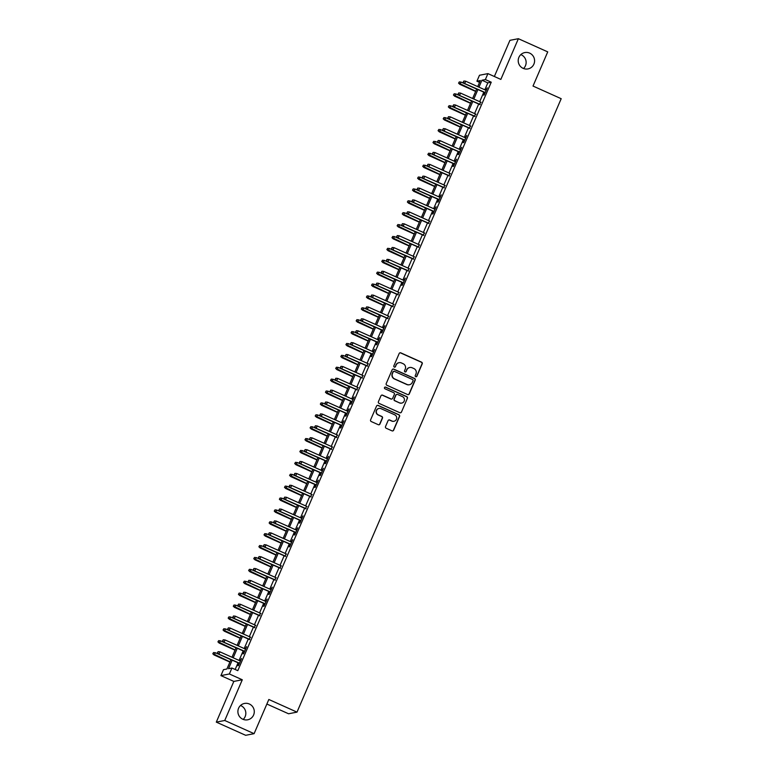 <?xml version="1.0" encoding="UTF-8"?>
<svg xmlns="http://www.w3.org/2000/svg" width="774" height="774" viewBox="0 0 774 774"><rect width="100%" height="100%" fill="white"/><g stroke="black" fill="none" stroke-linecap="round" stroke-linejoin="round"><path stroke-width="1.16" d="M415.725 376.715A0.89 0.88 79 0 0 416.876 376.261L422.217 363.857A1.277 1.258 79 0 0 421.569 362.174L400.826 352.867A1.277 1.258 79 0 0 399.171 353.515L393.831 365.918A0.89 0.88 79 0 0 394.808 367.157A0.89 0.88 79 0 0 395.446 366.634L396.133 365.038A4.083 4.025 79 0 1 401.425 362.958L403.157 363.732A4.083 4.025 79 0 1 405.237 369.121L404.55 370.727A0.89 0.88 79 0 0 405.528 371.965A0.89 0.88 79 0 0 406.156 371.452L406.853 369.846A4.083 4.025 79 0 1 412.145 367.766L413.877 368.54A4.083 4.025 79 0 1 415.957 373.929L415.261 375.535A0.89 0.88 79 0 0 415.725 376.715M416.122 376.793A0.89 0.88 79 0 0 416.654 376.299L421.994 363.906A1.277 1.258 79 0 0 421.337 362.222L400.593 352.915A1.277 1.258 79 0 0 399.964 352.809M394.692 367.166A0.89 0.88 79 0 0 395.214 366.683L396.133 365.038M405.412 371.975A0.89 0.88 79 0 0 405.934 371.491L406.853 369.846M249.363 704.011A8.33 8.195 79 0 0 237.937 710.667A8.33 8.195 79 0 0 247.67 719.801A8.33 8.195 79 0 0 249.363 704.011M243.21 719.394A8.33 8.195 79 0 0 240.511 705.482M529.677 53.135A8.33 8.195 79 0 0 518.251 59.791A8.33 8.195 79 0 0 527.984 68.915A8.33 8.195 79 0 0 529.677 53.135M523.524 68.518A8.33 8.195 79 0 0 520.825 54.606M385.52 426.551A1.277 1.258 79 0 0 386.178 428.235L391.992 430.847A1.277 1.258 79 0 0 393.647 430.199L399.577 416.431A1.277 1.258 79 0 0 398.929 414.748L378.186 405.431A1.277 1.258 79 0 0 376.532 406.089L370.601 419.856A1.277 1.258 79 0 0 371.249 421.54L378.283 424.694A1.277 1.258 79 0 0 379.937 424.046L382.472 418.154A1.277 1.258 79 0 0 381.824 416.47L378.331 414.903A3.415 3.357 79 0 1 379.028 408.43A3.415 3.357 79 0 1 381.021 408.662L394.682 414.787A3.415 3.357 79 0 1 393.985 421.269A3.415 3.357 79 0 1 391.992 421.037L389.719 420.011A1.277 1.258 79 0 0 388.064 420.659L385.52 426.551M254.104 733.665L245.658 735.3L216.304 722.123L224.75 720.488L254.104 733.665L268.83 699.483L297.003 712.128L561.189 98.704L533.015 86.049L547.731 51.877L518.377 38.7L500.846 79.412L487.93 73.617L485.366 79.567L491.238 82.199L237.802 670.661L231.929 668.03L229.375 673.97L220.919 675.615L223.483 669.665L226.908 669.007L230.952 659.612M224.75 720.488L242.291 679.775L229.375 673.97M407.627 394.556A1.277 1.258 79 0 0 409.282 393.908L415.212 380.14A1.277 1.258 79 0 0 414.554 378.457L393.811 369.14A1.277 1.258 79 0 0 392.157 369.798L386.226 383.565A1.277 1.258 79 0 0 386.874 385.249L407.627 394.556M407.395 398.281L401.464 412.058A1.277 1.258 79 0 1 399.81 412.706L379.067 403.389A1.277 1.258 79 0 1 378.409 401.706L380.953 395.814A1.277 1.258 79 0 1 382.608 395.166L391.015 398.939A1.277 1.258 79 0 0 392.67 398.291L394.353 394.382A1.277 1.258 79 0 0 393.705 392.699L384.949 388.771A0.89 0.88 79 0 1 385.133 387.077A0.89 0.88 79 0 1 385.655 387.135L406.747 396.598A1.277 1.258 79 0 1 407.395 398.281L401.464 412.058M518.377 38.7L509.931 40.335L494.354 76.5M484.727 92.57L483.634 95.115L484.205 94.999L487.281 87.868L485.743 90.21M479.609 104.461L480.625 102.1M474.491 116.352L475.507 113.991M469.373 128.242L470.389 125.881M464.245 140.123L463.152 142.668L463.723 142.551L466.799 135.421L465.261 137.762M459.127 152.014L458.034 154.558L458.605 154.442L461.681 147.312L460.143 149.653M454.009 163.904L452.916 166.439L453.487 166.333L456.563 159.202L455.025 161.543M448.891 175.795L449.907 173.434M443.773 187.676L444.789 185.315M438.645 199.566L437.552 202.111L438.123 201.995L441.199 194.864L439.671 197.206M433.527 211.457L432.434 213.992L433.005 213.885L436.081 206.755L434.543 209.096M428.409 223.347L429.425 220.987M423.291 235.228L424.307 232.868M418.173 247.119L419.189 244.758M413.055 259.009L414.071 256.649M407.927 270.9L408.943 268.539M402.809 282.781L401.716 285.325L402.287 285.209L405.363 278.079L403.825 280.42M397.691 294.671L398.707 292.311M392.573 306.562L393.589 304.201M387.455 318.453L388.471 316.092M382.327 330.334L381.234 332.878L381.805 332.762L384.881 325.631L383.353 327.973M377.209 342.224L376.116 344.769L376.686 344.653L379.763 337.522L378.225 339.863M372.091 354.115L370.998 356.65L371.568 356.543L374.645 349.413L373.107 351.754M366.973 366.005L367.989 363.645M361.855 377.886L362.871 375.525M356.737 389.777L357.752 387.416M351.609 401.667L350.516 404.202L351.086 404.096L354.163 396.965L352.625 399.307M346.491 413.558L345.398 416.093L345.968 415.986L349.045 408.856L347.507 411.197M341.373 425.439L340.279 427.983L340.85 427.877L343.917 420.737L342.389 423.078M336.255 437.329L337.271 434.969M331.137 449.22L332.152 446.859M326.009 461.111L324.916 463.645L325.486 463.539L328.563 456.408L327.025 458.75M320.891 472.991L319.797 475.536L320.368 475.43L323.445 468.289L321.907 470.631M315.773 484.882L314.679 487.427L315.25 487.31L318.327 480.18L316.789 482.521M310.655 496.773L311.67 494.412M305.537 508.663L306.552 506.302M300.409 520.544L299.315 523.089L299.886 522.982L302.963 515.842L301.434 518.183M295.291 532.435L294.197 534.979L294.768 534.863L297.845 527.733L296.307 530.074M290.173 544.325L289.079 546.86L289.65 546.754L292.727 539.623L291.188 541.964M285.055 556.216L286.07 553.855M279.936 568.106L280.952 565.736M274.818 579.987L275.834 577.627M269.691 591.878L268.597 594.422L269.168 594.306L272.245 587.176L270.707 589.517M264.573 603.768L263.479 606.303L264.05 606.197L267.127 599.066L265.588 601.408M259.454 615.659L260.47 613.289M254.336 627.54L255.352 625.179M249.218 639.43L250.234 637.07M244.091 651.321L242.997 653.856L243.568 653.749L246.645 646.619L245.116 648.96M491.238 82.199L487.813 82.866L484.824 89.803M483.808 92.164L479.706 101.684M478.69 104.045L474.588 113.575M473.572 115.936L469.46 125.465M468.444 127.826L464.342 137.356M463.326 139.717L459.224 149.237M458.208 151.598L454.106 161.127M453.09 163.488L448.988 173.018M447.972 175.379L443.87 184.909M442.844 187.269L438.742 196.79M437.726 199.15L433.624 208.68M432.608 211.041L428.506 220.571M427.49 222.931L423.388 232.461M422.372 234.822L418.27 244.342M417.254 246.703L413.142 256.233M412.126 258.593L408.024 268.123M407.008 270.484L402.906 280.014M401.89 282.375L397.788 291.895M396.772 294.255L392.67 303.785M391.654 306.146L387.551 315.676M386.526 318.037L382.424 327.566M381.408 329.927L377.306 339.447M376.29 341.808L372.188 351.338M371.172 353.699L367.07 363.229M366.054 365.589L361.951 375.119M360.926 377.48L356.824 387M355.808 389.361L351.706 398.891M350.69 401.251L346.588 410.781M345.572 413.142L341.469 422.672M340.454 425.032L336.351 434.553M335.336 436.913L331.224 446.443M330.208 448.804L326.106 458.334M325.09 460.694L320.987 470.224M319.972 472.585L315.869 482.105M314.854 484.476L310.751 493.996M309.735 496.357L305.633 505.886M304.608 508.247L300.506 517.777M299.49 520.138L295.387 529.658M294.372 532.028L290.269 541.548M289.253 543.909L285.151 553.439M284.135 555.8L280.033 565.33M279.017 567.69L274.905 577.211M273.89 579.581L269.787 589.101M268.772 591.462L264.669 600.992M263.653 603.352L259.551 612.882M258.535 615.243L254.433 624.763M253.417 627.134L249.315 636.654M248.29 639.014L244.187 648.544M243.171 650.905L239.069 660.435M238.053 662.796L235.17 669.481M238.972 663.212L237.879 665.746L238.45 665.64L241.527 658.5L239.988 660.841M266.866 704.03L288.557 713.773L297.003 712.128M242.291 679.775L233.835 681.41L216.304 722.123M233.835 681.41L220.919 675.615M479.551 82.383L476.919 81.202L479.474 75.262L487.93 73.617M232.181 660.154L228.504 668.697L231.929 668.03M485.366 79.567L481.941 80.225L478.951 87.162M477.935 89.523L473.833 99.053M472.817 101.413L468.715 110.943M467.699 113.304L463.597 122.824M462.581 125.195L458.469 134.715M457.453 137.075L453.351 146.605M452.335 148.966L448.233 158.496M447.217 160.857L443.115 170.386M442.099 172.747L437.997 182.267M436.981 184.628L432.879 194.158M431.853 196.519L427.751 206.048M426.735 208.409L422.633 217.939M421.617 220.3L417.515 229.82M416.499 232.181L412.397 241.711M411.381 244.071L407.279 253.601M406.263 255.962L402.151 265.492M401.135 267.852L397.033 277.373M396.017 279.733L391.915 289.263M390.899 291.624L386.797 301.154M385.781 303.514L381.679 313.044M380.663 315.405L376.561 324.925M375.535 327.286L371.433 336.816M370.417 339.176L366.315 348.706M365.299 351.067L361.197 360.597M360.181 362.958L356.079 372.478M355.063 374.839L350.961 384.368M349.945 386.729L345.833 396.259M344.817 398.62L340.715 408.15M339.699 410.51L335.597 420.03M334.581 422.391L330.479 431.921M329.463 434.282L325.361 443.812M324.345 446.172L320.233 455.702M319.217 458.063L315.115 467.583M314.099 469.944L309.997 479.474M308.981 481.834L304.879 491.364M303.863 493.725L299.761 503.255M298.745 505.616L294.642 515.136M293.617 517.496L289.515 527.026M288.499 529.387L284.397 538.917M283.381 541.278L279.279 550.807M278.263 553.168L274.16 562.688M273.145 565.049L269.042 574.579M268.027 576.94L263.915 586.469M262.899 588.83L258.797 598.36M257.781 600.721L253.678 610.241M252.663 612.602L248.56 622.132M247.545 624.492L243.442 634.022M242.426 636.383L238.324 645.913M237.299 648.273L233.197 657.794M477.722 86.611L480.344 80.535L476.919 81.202M231.968 657.242L236.08 647.722M237.096 645.361L241.198 635.831M242.214 633.471L246.316 623.941M247.332 621.58L251.434 612.05M252.45 609.689L256.552 600.169M257.568 597.809L261.67 588.279M262.696 585.918L266.798 576.388M267.814 574.027L271.916 564.498M272.932 562.137L277.034 552.617M278.05 550.256L282.152 540.726M283.168 538.365L287.27 528.836M288.286 526.475L292.398 516.945M293.414 514.584L297.516 505.064M298.532 502.703L302.634 493.173M303.65 490.813L307.752 481.283M308.768 478.922L312.87 469.392M313.886 467.032L317.988 457.511M319.014 455.151L323.116 445.621M324.132 443.26L328.234 433.73M329.25 431.37L333.352 421.84M334.368 419.479L338.47 409.959M339.486 407.598L343.588 398.068M344.604 395.708L348.716 386.178M349.732 383.817L353.834 374.287M354.85 371.926L358.952 362.406M359.968 360.045L364.07 350.516M365.086 348.155L369.188 338.625M370.204 336.264L374.316 326.734M375.332 324.374L379.434 314.854M380.45 312.493L384.552 302.963M385.568 300.602L389.67 291.072M390.686 288.712L394.788 279.182M395.804 276.821L399.906 267.301M400.932 264.94L405.034 255.41M406.05 253.05L410.152 243.52M411.168 241.159L415.27 231.629M416.286 229.268L420.388 219.748M421.404 217.388L425.507 207.858M426.522 205.497L430.634 195.967M431.65 193.606L435.752 184.077M436.768 181.716L440.87 172.196M441.886 169.835L445.988 160.305M447.004 157.944L451.107 148.415M452.122 146.054L456.225 136.524M457.25 134.163L461.352 124.643M462.368 122.282L466.47 112.752M467.486 110.392L471.589 100.862M472.604 98.501L476.707 88.971M487.813 82.866L481.941 80.225M409.649 367.515A4.083 4.025 79 0 0 406.621 369.885M398.929 362.696A4.083 4.025 79 0 0 395.901 365.076M408.256 394.663A1.277 1.258 79 0 0 409.049 393.956L414.98 380.179A1.277 1.258 79 0 0 414.332 378.496L393.589 369.188A1.277 1.258 79 0 0 392.95 369.082M413.045 380.702A0.89 0.88 79 0 0 412.59 379.521L394.372 371.346A0.89 0.88 79 0 0 393.221 371.801L392.486 373.494A4.083 4.025 79 0 0 394.566 378.883L407.018 384.465A4.083 4.025 79 0 0 412.31 382.395L413.045 380.702M393.743 371.317A0.89 0.88 79 0 0 392.989 371.849L393.221 371.801M409.291 384.765A4.083 4.025 79 0 1 406.785 384.514L394.343 378.931A4.083 4.025 79 0 1 392.263 373.542L392.989 371.849M400.439 412.803A1.277 1.258 79 0 0 401.232 412.097M391.654 399.045A1.277 1.258 79 0 1 390.793 398.987L382.375 395.214A1.277 1.258 79 0 0 381.746 395.108M407.163 398.329A1.277 1.258 79 0 0 406.514 396.646L385.423 387.174A0.89 0.88 79 0 0 385.017 387.106M399.752 402.857A3.415 3.357 79 0 0 404.434 400.129A3.415 3.357 79 0 0 402.441 396.617L397.623 394.459A1.277 1.258 79 0 0 395.969 395.108L394.285 399.016A1.277 1.258 79 0 0 394.933 400.7L399.519 402.906A3.415 3.357 79 0 0 401.629 403.109M396.772 394.401A1.277 1.258 79 0 0 395.746 395.156L395.969 395.108M399.519 402.906L394.711 400.748A1.277 1.258 79 0 1 394.063 399.065L395.746 395.156M393.869 421.288A3.415 3.357 79 0 1 391.76 421.075L389.486 420.059A1.277 1.258 79 0 0 388.858 419.953M378.912 408.449A3.415 3.357 79 0 0 378.109 414.951L378.331 414.903M378.912 424.8A1.277 1.258 79 0 0 379.705 424.084L382.24 418.192A1.277 1.258 79 0 0 381.592 416.509L378.109 414.951M392.621 430.954A1.277 1.258 79 0 0 393.424 430.247L399.355 416.47A1.277 1.258 79 0 0 398.697 414.787L377.954 405.479A1.277 1.258 79 0 0 377.325 405.373M459.301 81.909L458.556 83.137L459.301 81.909L461.12 82.102L459.795 84.318L475.652 91.438M458.788 83.099L475.749 91.216M461.12 82.102L476.668 89.068M459.795 84.318L458.556 83.137M463.355 82.208L463.868 81.018L463.133 82.257L464.768 83.35L465.696 81.212L486.188 90.413M485.259 92.551L464.361 83.428L485.163 92.774M463.133 82.257L464.361 83.428M465.696 81.212L463.868 81.018M454.183 93.789L453.438 95.028L454.183 93.789L456.002 93.983L454.667 96.208L470.534 103.319M453.67 94.979L470.621 103.097M456.002 93.983L471.55 100.959M454.667 96.208L453.438 95.028M449.065 105.68L448.32 106.918L449.065 105.68L450.884 105.874L449.549 108.089L465.406 115.21M448.552 106.87L465.503 114.987M450.884 105.874L466.422 112.849M449.549 108.089L448.32 106.918M443.937 117.571L443.202 118.799L443.937 117.571L445.766 117.764L444.431 119.98L460.288 127.1M443.434 118.761L460.385 126.878M445.766 117.764L461.304 124.74M444.431 119.98L443.202 118.799M438.819 129.461L438.084 130.69L438.819 129.461L440.648 129.655L439.313 131.87L455.17 138.991M438.307 130.651L455.267 138.769M440.648 129.655L456.186 136.63M439.313 131.87L438.084 130.69M458.237 94.099L458.75 92.909L458.005 94.138L459.65 95.241L460.569 93.103L481.06 102.294M480.141 104.442L459.243 95.318L480.044 104.654M458.005 94.138L459.243 95.318M460.569 93.103L458.75 92.909M453.119 105.99L453.632 104.8L452.887 106.028L454.532 107.131L455.451 104.993L475.942 114.184M475.023 116.323L454.115 107.209L474.926 116.545M452.887 106.028L454.115 107.209M455.451 104.993L453.632 104.8M448.001 117.871L448.514 116.68L447.769 117.919L449.413 119.012L450.333 116.874L470.824 126.075M469.905 128.213L448.997 119.099L469.808 128.436M447.769 117.919L448.997 119.099M450.333 116.874L448.514 116.68M442.883 129.761L443.386 128.571L442.651 129.809L444.295 130.903L445.214 128.765L465.706 137.965M464.787 140.104L443.879 130.98L464.69 140.326M442.651 129.809L443.879 130.98M445.214 128.765L443.386 128.571M433.701 141.342L432.966 142.58L433.701 141.342L435.52 141.536L434.195 143.761L450.052 150.872M433.188 142.532L450.149 150.649M435.52 141.536L451.068 148.511M434.195 143.761L432.966 142.58M437.755 141.652L438.268 140.462L437.533 141.69L439.168 142.793L440.096 140.655L460.588 149.846M459.659 151.994L438.761 142.871L459.572 152.207M437.533 141.69L438.761 142.871M440.096 140.655L438.268 140.462M428.583 153.233L427.838 154.471L428.583 153.233L430.402 153.426L429.077 155.642L444.934 162.763M428.07 154.423L445.021 162.54M430.402 153.426L445.95 160.402M429.077 155.642L427.838 154.471M432.637 153.542L433.15 152.352L432.414 153.581L434.05 154.684L434.969 152.546L455.46 161.737M454.541 163.875L433.643 154.761L454.444 164.098M432.414 153.581L433.643 154.761M434.969 152.546L433.15 152.352M423.465 165.123L422.72 166.352L423.465 165.123L425.284 165.317L423.949 167.532L439.806 174.653M422.952 166.313L439.903 174.431M425.284 165.317L440.832 172.292M423.949 167.532L422.72 166.352M427.519 165.423L428.032 164.233L427.287 165.472L428.931 166.565L429.851 164.427L450.342 173.628M449.423 175.766L428.525 166.652L449.326 175.988M427.287 165.472L428.525 166.652M429.851 164.427L428.032 164.233M418.347 177.014L417.602 178.243L418.347 177.014L420.166 177.207L418.831 179.423L434.688 186.544M417.834 178.204L434.785 186.321M420.166 177.207L435.704 184.183M418.831 179.423L417.602 178.243M422.401 177.314L422.914 176.124L422.169 177.362L423.813 178.455L424.733 176.317L445.224 185.518M444.305 187.656L423.397 178.533L444.208 187.879M422.169 177.362L423.397 178.533M424.733 176.317L422.914 176.124M413.219 188.895L412.484 190.133L413.219 188.895L415.048 189.088L413.713 191.313L429.57 198.425M412.706 190.085L429.667 198.202M415.048 189.088L430.586 196.064M413.713 191.313L412.484 190.133M417.283 189.204L417.786 188.014L417.051 189.243L418.695 190.346L419.614 188.208L440.106 197.399M439.187 199.547L418.279 190.423L439.09 199.76M417.051 189.243L418.279 190.423M419.614 188.208L417.786 188.014M408.101 200.785L407.366 202.024L408.101 200.785L409.93 200.979L408.595 203.194L424.452 210.315M407.588 201.975L424.549 210.093M409.93 200.979L425.468 207.954M408.595 203.194L407.366 202.024M412.155 201.095L412.668 199.905L411.932 201.134L413.568 202.237L414.496 200.098L434.988 209.29M434.059 211.428L413.161 202.314L433.972 211.65M411.932 201.134L413.161 202.314M414.496 200.098L412.668 199.905M402.983 212.676L402.238 213.905L402.983 212.676L404.802 212.869L403.477 215.085L419.334 222.206M402.47 213.866L419.431 221.983M404.802 212.869L420.35 219.845M403.477 215.085L402.238 213.905M407.037 212.976L407.55 211.786L406.814 213.024L408.449 214.127L409.378 211.979L429.87 221.18M428.941 223.318L408.043 214.205L428.844 223.541M406.814 213.024L408.043 214.205M409.378 211.979L407.55 211.786M397.865 224.566L397.12 225.795L397.865 224.566L399.684 224.76L398.349 226.976L414.206 234.096M397.352 225.756L414.303 233.874M399.684 224.76L415.232 231.736M398.349 226.976L397.12 225.795M401.919 224.866L402.432 223.676L401.687 224.915L403.331 226.008L404.251 223.87L424.742 233.071M423.823 235.209L402.925 226.085L423.726 235.431M401.687 224.915L402.925 226.085M404.251 223.87L402.432 223.676M392.747 236.447L392.002 237.686L392.747 236.447L394.566 236.641L393.231 238.866L409.088 245.977M392.234 237.637L409.185 245.755M394.566 236.641L410.104 243.617M393.231 238.866L392.002 237.686M396.801 236.757L397.314 235.567L396.569 236.796L398.213 237.899L399.132 235.76L419.624 244.952M418.705 247.1L397.797 237.976L418.608 247.312M396.569 236.796L397.797 237.976M399.132 235.76L397.314 235.567M387.619 248.338L386.884 249.576L387.619 248.338L389.448 248.531L388.113 250.747L403.97 257.868M387.116 249.528L404.067 257.645M389.448 248.531L404.986 255.507M388.113 250.747L386.884 249.576M391.683 248.648L392.195 247.457L391.451 248.686L393.095 249.789L394.014 247.651L414.506 256.842M413.587 258.98L392.679 249.867L413.49 259.203M391.451 248.686L392.679 249.867M394.014 247.651L392.195 247.457M382.501 260.228L381.766 261.457L382.501 260.228L384.33 260.422L382.995 262.638L398.852 269.758M381.988 261.418L398.949 269.536M384.33 260.422L399.868 267.398M382.995 262.638L381.766 261.457M386.555 260.528L387.068 259.348L386.332 260.577L387.977 261.68L388.896 259.532L409.388 268.733M408.469 270.871L387.561 261.757L408.372 271.094M386.332 260.577L387.561 261.757M388.896 259.532L387.068 259.348M377.383 272.119L376.648 273.348L377.383 272.119L379.202 272.313L377.876 274.528L393.734 281.649M376.87 273.309L393.831 281.426M379.202 272.313L394.75 279.288M377.876 274.528L376.648 273.348M381.437 272.419L381.95 271.229L381.214 272.467L382.849 273.561L383.778 271.422L404.27 280.623M403.341 282.762L382.443 273.648L403.244 282.984M381.214 272.467L382.443 273.648M383.778 271.422L381.95 271.229M372.265 284.01L371.52 285.238L372.265 284.01L374.084 284.193L372.758 286.419L388.616 293.53M371.752 285.19L388.703 293.307M374.084 284.193L389.632 291.169M372.758 286.419L371.52 285.238M376.319 284.31L376.832 283.12L376.087 284.348L377.731 285.451L378.65 283.313L399.142 292.504M398.223 294.652L377.325 285.529L398.126 294.875M376.087 284.348L377.325 285.529M378.65 283.313L376.832 283.12M367.147 295.891L366.402 297.129L367.147 295.891L368.966 296.084L367.631 298.3L383.488 305.42M366.634 297.081L383.585 305.198M368.966 296.084L384.504 303.06M367.631 298.3L366.402 297.129M371.201 296.2L371.714 295.01L370.969 296.239L372.613 297.342L373.532 295.204L394.024 304.395M393.105 306.533L372.197 297.419L393.008 306.756M370.969 296.239L372.197 297.419M373.532 295.204L371.714 295.01M362.029 307.781L361.284 309.01L362.029 307.781L363.848 307.975L362.513 310.19L378.37 317.311M361.516 308.971L378.467 317.088M363.848 307.975L379.386 314.95M362.513 310.19L361.284 309.01M366.083 308.081L366.595 306.901L365.85 308.129L367.495 309.232L368.414 307.084L388.906 316.285M387.987 318.424L367.079 309.31L387.89 318.646M365.85 308.129L367.079 309.31M368.414 307.084L366.595 306.901M356.901 319.672L356.166 320.9L356.901 319.672L358.73 319.865L357.394 322.081L373.252 329.202M356.388 320.862L373.349 328.979M358.73 319.865L374.268 326.841M357.394 322.081L356.166 320.9M360.965 319.972L361.468 318.782L360.732 320.02L362.377 321.113L363.296 318.975L383.788 328.176M382.869 330.314L361.961 321.2L382.772 330.537M360.732 320.02L361.961 321.2M363.296 318.975L361.468 318.782M351.783 331.562L351.048 332.791L351.783 331.562L353.612 331.746L352.276 333.971L368.134 341.082M351.27 332.743L368.231 340.87M353.612 331.746L369.15 338.722M352.276 333.971L351.048 332.791M355.837 331.862L356.35 330.672L355.614 331.901L357.249 333.004L358.178 330.866L378.67 340.057M377.741 342.205L356.843 333.081L377.654 342.427M355.614 331.901L356.843 333.081M358.178 330.866L356.35 330.672M346.665 343.443L345.92 344.682L346.665 343.443L348.484 343.637L347.158 345.862L363.016 352.973M346.152 344.633L363.103 352.751M348.484 343.637L364.032 350.612M347.158 345.862L345.92 344.682M350.719 343.753L351.232 342.563L350.496 343.791L352.131 344.894L353.05 342.756L373.542 351.947M372.623 354.086L351.725 344.972L372.526 354.308M350.496 343.791L351.725 344.972M353.05 342.756L351.232 342.563M341.547 355.334L340.802 356.562L341.547 355.334L343.366 355.527L342.031 357.743L357.888 364.864M341.034 356.524L357.985 364.641M343.366 355.527L358.913 362.503M342.031 357.743L340.802 356.562M345.601 355.634L346.113 354.453L345.368 355.682L347.013 356.785L347.932 354.637L368.424 363.838M367.505 365.976L346.607 356.862L367.408 366.199M345.368 355.682L346.607 356.862M347.932 354.637L346.113 354.453M336.429 367.224L335.684 368.453L336.429 367.224L338.248 367.418L336.913 369.633L352.77 376.754M335.916 368.414L352.867 376.532M338.248 367.418L353.786 374.393M336.913 369.633L335.684 368.453M340.483 367.524L340.995 366.334L340.25 367.573L341.895 368.666L342.814 366.528L363.306 375.729M362.387 377.867L341.479 368.753L362.29 378.089M340.25 367.573L341.479 368.753M342.814 366.528L340.995 366.334M331.301 379.115L330.566 380.344L331.301 379.115L333.13 379.299L331.794 381.524L347.652 388.635M330.788 380.295L347.749 388.422M333.13 379.299L348.668 386.274M331.794 381.524L330.566 380.344M326.183 390.996L325.448 392.234L326.183 390.996L328.012 391.189L326.676 393.415L342.534 400.526M325.67 392.186L342.63 400.303M328.012 391.189L343.55 398.165M326.676 393.415L325.448 392.234M321.065 402.886L320.32 404.115L321.065 402.886L322.884 403.08L321.558 405.295L337.416 412.416M320.552 404.076L337.512 412.194M322.884 403.08L338.432 410.056M321.558 405.295L320.32 404.115M335.365 379.415L335.877 378.225L335.132 379.463L336.777 380.556L337.696 378.418L358.188 387.61M357.269 389.757L336.361 380.634L357.172 389.98M335.132 379.463L336.361 380.634M337.696 378.418L335.877 378.225M330.237 391.305L330.75 390.115L330.014 391.344L331.649 392.447L332.578 390.309L353.07 399.5M352.151 401.638L331.243 392.524L352.054 401.861M330.014 391.344L331.243 392.524M332.578 390.309L330.75 390.115M325.119 403.186L325.631 402.006L324.896 403.235L326.531 404.338L327.46 402.19L347.952 411.391M347.023 413.529L326.125 404.415L346.926 413.751M324.896 403.235L326.125 404.415M327.46 402.19L325.631 402.006M315.947 414.777L315.202 416.006L315.947 414.777L317.766 414.97L316.431 417.186L332.298 424.307M315.434 415.967L332.385 424.084M317.766 414.97L333.313 421.946M316.431 417.186L315.202 416.006M320.001 415.077L320.513 413.887L319.768 415.125L321.413 416.219L322.332 414.08L342.824 423.281M341.905 425.419L321.007 416.306L341.808 425.642M319.768 415.125L321.007 416.306M322.332 414.08L320.513 413.887M310.829 426.668L310.084 427.896L310.829 426.668L312.648 426.851L311.312 429.077L327.17 436.188M310.316 427.848L327.267 435.975M312.648 426.851L328.186 433.827M311.312 429.077L310.084 427.896M314.883 426.967L315.395 425.777L314.65 427.016L316.295 428.109L317.214 425.971L337.706 435.172M336.787 437.31L315.879 428.186L336.69 437.533M314.65 427.016L315.879 428.186M317.214 425.971L315.395 425.777M305.701 438.548L304.966 439.787L305.701 438.548L307.53 438.742L306.194 440.967L322.052 448.078M305.198 439.738L322.148 447.856M307.53 438.742L323.068 445.718M306.194 440.967L304.966 439.787M309.764 438.858L310.277 437.668L309.532 438.897L311.177 440L312.096 437.861L332.588 447.053M331.669 449.191L310.761 440.077L331.572 449.413M309.532 438.897L310.761 440.077M312.096 437.861L310.277 437.668M300.583 450.439L299.848 451.677L300.583 450.439L302.411 450.632L301.076 452.848L316.934 459.969M300.07 451.629L317.03 459.746M302.411 450.632L317.95 457.608M301.076 452.848L299.848 451.677M304.646 450.739L305.149 449.559L304.414 450.787L306.059 451.89L306.978 449.742L327.47 458.943M326.551 461.081L305.643 451.968L326.454 461.304M304.414 450.787L305.643 451.968M306.978 449.742L305.149 449.559M295.465 462.33L294.73 463.558L295.465 462.33L297.284 462.523L295.958 464.739L311.816 471.859M294.952 463.52L311.912 471.637M297.284 462.523L312.831 469.499M295.958 464.739L294.73 463.558M299.519 462.629L300.031 461.439L299.296 462.678L300.931 463.771L301.86 461.633L322.352 470.834M321.423 472.972L300.525 463.858L321.336 473.195M299.296 462.678L300.525 463.858M301.86 461.633L300.031 461.439M290.347 474.22L289.602 475.449L290.347 474.22L292.166 474.404L290.84 476.629L306.697 483.74M289.834 475.4L306.785 483.527M292.166 474.404L307.713 481.38M290.84 476.629L289.602 475.449M294.401 474.52L294.913 473.33L294.178 474.568L295.813 475.662L296.732 473.524L317.224 482.724M316.305 484.863L295.407 475.739L316.208 485.085M294.178 474.568L295.407 475.739M296.732 473.524L294.913 473.33M285.229 486.101L284.484 487.339L285.229 486.101L287.048 486.295L285.712 488.52L301.57 495.631M284.716 487.291L301.667 495.408M287.048 486.295L302.595 493.27M285.712 488.52L284.484 487.339M289.283 486.411L289.795 485.221L289.05 486.449L290.695 487.552L291.614 485.414L312.106 494.605M311.187 496.744L290.289 487.63L311.09 496.966M289.05 486.449L290.289 487.63M291.614 485.414L289.795 485.221M280.111 497.992L279.366 499.23L280.111 497.992L281.929 498.185L280.594 500.401L296.452 507.521M279.598 499.182L296.548 507.299M281.929 498.185L297.468 505.161M280.594 500.401L279.366 499.23M284.164 498.292L284.677 497.111L283.932 498.34L285.577 499.443L286.496 497.295L306.988 506.496M306.069 508.634L285.161 499.52L305.972 508.857M283.932 498.34L285.161 499.52M286.496 497.295L284.677 497.111M274.983 509.882L274.248 511.111L274.983 509.882L276.811 510.076L275.476 512.291L291.334 519.412M274.47 511.072L291.43 519.19M276.811 510.076L292.349 517.051M275.476 512.291L274.248 511.111M279.046 510.182L279.549 508.992L278.814 510.23L280.459 511.324L281.378 509.186L301.87 518.386M300.951 520.525L280.043 511.411L300.854 520.747M278.814 510.23L280.043 511.411M281.378 509.186L279.549 508.992M269.865 521.773L269.129 523.001L269.865 521.773L271.693 521.957L270.358 524.182L286.216 531.293M269.352 522.953L286.312 531.08M271.693 521.957L287.231 528.932M270.358 524.182L269.129 523.001M273.919 522.073L274.431 520.883L273.696 522.121L275.331 523.214L276.26 521.076L296.752 530.277M295.823 532.415L274.925 523.292L295.736 532.638M273.696 522.121L274.925 523.292M276.26 521.076L274.431 520.883M264.747 533.654L264.002 534.892L264.747 533.654L266.566 533.847L265.24 536.072L281.097 543.184M264.234 534.844L281.194 542.961M266.566 533.847L282.113 540.823M265.24 536.072L264.002 534.892M268.801 533.963L269.313 532.773L268.578 534.002L270.213 535.105L271.142 532.967L291.634 542.158M290.705 544.296L269.807 535.182L290.608 544.519M268.578 534.002L269.807 535.182M271.142 532.967L269.313 532.773M259.629 545.544L258.884 546.783L259.629 545.544L261.448 545.738L260.112 547.953L275.97 555.074M259.116 546.734L276.066 554.852M261.448 545.738L276.995 552.713M260.112 547.953L258.884 546.783M263.682 545.844L264.195 544.664L263.45 545.893L265.095 546.995L266.014 544.848L286.506 554.049M285.587 556.187L264.689 547.073L285.49 556.409M263.45 545.893L264.689 547.073M266.014 544.848L264.195 544.664M254.511 557.435L253.766 558.664L254.511 557.435L256.329 557.628L254.994 559.844L270.852 566.965M253.998 558.625L270.948 566.742M256.329 557.628L271.868 564.604M254.994 559.844L253.766 558.664M258.564 557.735L259.077 556.545L258.332 557.783L259.977 558.876L260.896 556.738L281.388 565.939M280.469 568.077L259.561 558.963L280.372 568.3M258.332 557.783L259.561 558.963M260.896 556.738L259.077 556.545M249.383 569.325L248.648 570.554L249.383 569.325L251.211 569.509L249.876 571.734L265.734 578.846M248.88 570.506L265.83 578.633M251.211 569.509L266.749 576.485M249.876 571.734L248.648 570.554M253.446 569.625L253.959 568.435L253.214 569.674L254.859 570.767L255.778 568.629L276.27 577.83M275.351 579.968L254.443 570.844L275.254 580.19M253.214 569.674L254.443 570.844M255.778 568.629L253.959 568.435M244.265 581.206L243.529 582.445L244.265 581.206L246.093 581.4L244.758 583.625L260.615 590.736M243.752 582.396L260.712 590.514M246.093 581.4L261.631 588.375M244.758 583.625L243.529 582.445M248.319 581.516L248.831 580.326L248.096 581.555L249.741 582.658L250.66 580.519L271.152 589.711M270.232 591.849L249.325 582.735L270.136 592.071M248.096 581.555L249.325 582.735M250.66 580.519L248.831 580.326M239.147 593.097L238.411 594.335L239.147 593.097L240.966 593.29L239.64 595.506L255.497 602.627M238.634 594.287L255.594 602.404M240.966 593.29L256.513 600.266M239.64 595.506L238.411 594.335M243.2 593.406L243.713 592.216L242.978 593.445L244.613 594.548L245.542 592.4L266.033 601.601M265.105 603.739L244.207 594.625L265.018 603.962M242.978 593.445L244.207 594.625M245.542 592.4L243.713 592.216M234.029 604.987L233.284 606.216L234.029 604.987L235.847 605.181L234.522 607.396L250.379 614.517M233.516 606.177L250.466 614.295M235.847 605.181L251.395 612.157M234.522 607.396L233.284 606.216M238.082 605.287L238.595 604.097L237.85 605.336L239.495 606.429L240.414 604.291L260.906 613.492M259.987 615.63L239.089 606.516L259.89 615.852M237.85 605.336L239.089 606.516M240.414 604.291L238.595 604.097M228.911 616.878L228.166 618.107L228.911 616.878L230.729 617.062L229.394 619.287L245.252 626.398M228.398 618.058L245.348 626.185M230.729 617.062L246.267 624.038M229.394 619.287L228.166 618.107M232.964 617.178L233.477 615.988L232.732 617.226L234.377 618.32L235.296 616.181L255.788 625.382M254.869 627.521L233.961 618.397L254.772 627.743M232.732 617.226L233.961 618.397M235.296 616.181L233.477 615.988M223.792 628.759L223.047 629.997L223.792 628.759L225.611 628.952L224.276 631.178L240.133 638.289M223.28 629.949L240.23 638.066M225.611 628.952L241.149 635.928M224.276 631.178L223.047 629.997M227.846 629.069L228.359 627.878L227.614 629.107L229.259 630.21L230.178 628.072L250.67 637.263M249.75 639.401L228.843 630.288L249.654 639.624M227.614 629.107L228.843 630.288M230.178 628.072L228.359 627.878M218.665 640.649L217.929 641.888L218.665 640.649L220.493 640.843L219.158 643.059L235.015 650.179M218.152 641.84L235.112 649.957M220.493 640.843L236.031 647.819M219.158 643.059L217.929 641.888M222.728 640.959L223.231 639.769L222.496 640.998L224.141 642.101L225.06 639.953L245.552 649.154M244.632 651.292L223.725 642.178L244.536 651.514M222.496 640.998L223.725 642.178M225.06 639.953L223.231 639.769M213.547 652.54L212.811 653.769L213.547 652.54L215.375 652.734L214.04 654.949L229.897 662.07M213.034 653.73L229.994 661.847M215.375 652.734L230.913 659.709M214.04 654.949L212.811 653.769M217.6 652.84L218.113 651.65L217.378 652.888L219.013 653.982L219.942 651.843L240.433 661.044M239.505 663.183L218.607 654.069L239.418 663.405M217.378 652.888L218.607 654.069M219.942 651.843L218.113 651.65"/></g></svg>
